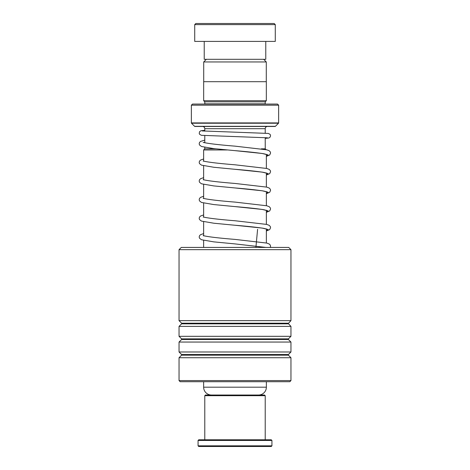 <?xml version="1.0" encoding="UTF-8"?>
<svg xmlns="http://www.w3.org/2000/svg" width="470" height="470" viewBox="0 0 470 470"><rect width="100%" height="100%" fill="white"/><g stroke="black" fill="none" stroke-linecap="round" stroke-linejoin="round"><path stroke-width="0.7" d="M206.354 59.308L203.71 61.952L266.29 61.952L263.647 59.308M266.29 81.692L266.29 61.952M203.71 81.692L203.71 61.952M261.361 148.831L265.239 148.831L265.215 137.628M265.215 133.139L265.215 128.692A2.238 2.238 0 0 1 267.454 126.454M215.754 148.831L204.761 148.831L204.785 147.351M204.785 142.774L204.785 135.619M204.785 131.13L204.785 128.692L265.215 128.692M204.761 148.831L203.639 149.954L227.245 149.954M265.239 148.831L266.049 149.642M203.639 381.711L203.639 387.192L266.361 387.192L266.361 381.711M266.361 242.966L266.361 228.878M266.361 224.319L266.361 210.225M266.361 205.666L266.361 191.572M266.361 187.019L266.361 172.925M266.361 168.366L266.361 154.354M203.639 247.426L203.639 240.37M203.639 235.817L203.639 221.717M203.639 217.163L203.639 203.064M203.639 198.516L203.639 184.416M203.639 179.863L203.639 165.763M203.639 161.21L203.639 149.954M203.639 387.192A7.831 7.831 0 0 0 211.476 395.023M266.361 387.192A7.831 7.831 0 0 1 258.524 395.023M202.547 126.454A2.238 2.238 0 0 1 204.785 128.692M204.761 104.07A1.116 1.116 0 0 0 204.785 103.846L204.785 101.831L265.215 101.831L266.331 100.715L266.331 81.692L203.669 81.692L203.669 100.715L266.331 100.715M204.785 101.831L203.669 100.715M204.785 103.846L265.215 103.846L265.215 101.831M191.355 122.911L278.645 122.911L278.645 105.192L277.523 104.07L192.477 104.07L191.355 105.192L191.355 122.911A0.447 0.447 0 0 0 191.49 123.228L194.586 126.318A0.447 0.447 0 0 0 194.897 126.454L275.103 126.454A0.447 0.447 0 0 0 275.414 126.318L278.51 123.228L191.49 123.228M278.645 122.911A0.447 0.447 0 0 1 278.51 123.228M278.645 105.192L191.355 105.192M195.831 23.5L274.169 23.5L275.285 24.616L194.715 24.616L195.831 23.5M265.773 41.407L265.773 59.308L204.227 59.308L204.227 41.407M275.285 24.616L275.285 41.407L194.715 41.407L194.715 24.616M204.785 395.693L205.455 395.023L264.545 395.023L265.215 395.693L204.785 395.693L204.785 439.785M271.255 446.5L198.745 446.5L198.07 445.83L271.93 445.83L271.255 446.5M198.07 440.455L198.745 439.785L271.255 439.785L271.93 440.455L198.07 440.455L198.07 445.83M179.047 249.664L181.285 247.426L288.715 247.426L290.954 249.664L179.047 249.664L179.047 320.646L290.954 320.646L290.954 249.664M290.954 380.588L289.831 381.711L180.169 381.711L179.047 380.588L290.954 380.588L290.954 357.723L179.047 357.723L179.047 380.588M181.602 338.87L181.602 339.505L288.398 339.505L288.398 338.87L181.602 338.87L179.047 336.314L179.047 326.392L290.954 326.392L288.269 323.519L290.954 320.646M179.047 336.314L290.954 336.314L290.954 326.392M181.602 354.533L181.602 355.167L288.398 355.167L288.398 354.533L181.602 354.533L179.047 351.983L179.047 342.054L290.954 342.054L288.398 339.505M179.047 351.983L290.954 351.983L290.954 342.054M204.785 142.381L203.792 142.598L204.785 142.381M255.903 247.426L257.595 229.307M194.586 126.318L275.414 126.318M288.398 323.836L181.602 323.836L181.602 323.201L288.398 323.201M266.825 154.53L263.823 153.766C257.366 152.732 247.696 151.687 234.818 150.629L262.237 153.479L268.041 154.9L266.361 156.322M266.825 173.183L263.823 172.414C257.366 171.38 247.696 170.34 234.818 169.282L262.237 172.126L268.041 173.553L266.361 174.975M266.825 191.836L263.823 191.067C257.366 190.033 247.696 188.987 234.818 187.929L262.237 190.779L268.041 192.201L266.361 193.628M266.825 210.484L263.823 209.72C257.366 208.686 247.696 207.64 234.818 206.583L262.237 209.432L268.041 210.854L266.361 212.275M266.825 229.137L263.823 228.367C257.366 227.333 247.696 226.287 234.818 225.236L262.237 228.079L268.041 229.507L266.361 230.929M265.709 247.426L234.818 243.883L265.95 247.426M271.93 440.455L271.93 445.83M265.215 395.693L265.215 439.785M288.398 338.87L290.954 336.314M288.398 354.533L290.954 351.983M288.398 355.167L290.954 357.723M181.602 355.167L179.047 357.723M181.602 339.505L179.047 342.054M181.602 323.836L179.047 326.392M181.602 323.201L179.047 320.646M266.361 156.381L269.692 154.988L270.573 153.061L270.303 151.91L269.24 150.758L266.848 149.836L235.076 146.152C219.114 144.866 208.586 143.632 203.492 142.445L203.169 142.439M266.361 175.034L269.692 173.642L270.573 171.709L270.303 170.563L269.24 169.412L266.848 168.483L235.076 164.805C219.114 163.519 208.586 162.279 203.492 161.098L203.169 161.087M266.361 193.687L269.692 192.289L270.573 190.362L270.303 189.21L269.24 188.059L266.848 187.136L235.076 183.453C219.114 182.166 208.586 180.932 203.492 179.746L203.169 179.74M266.361 212.334L269.692 210.942L270.573 209.009L270.303 207.863L269.24 206.712L266.848 205.79L235.076 202.106C219.114 200.819 208.586 199.586 203.492 198.399L203.169 198.387M266.361 230.987L269.692 229.589L270.573 227.662L270.303 226.517L269.24 225.365L266.848 224.437L235.076 220.759C219.114 219.472 208.586 218.233 203.492 217.052L203.169 217.04M270.315 247.426L270.579 246.315L270.215 244.993L269.24 244.018L266.848 243.09L235.076 239.406C219.12 238.12 208.586 236.886 203.492 235.699L203.169 235.693M267.483 137.81L201.407 135.313L199.656 134.355L199.227 133.421L199.556 131.729L200.89 130.754L204.785 130.325M265.215 138.403L268.875 137.986L270.209 137.011L270.538 135.36L270.103 134.385L268.346 133.433L202.276 130.936M204.785 140.095L200.52 141.435L199.497 142.498L199.18 143.738L199.509 144.966L201.495 146.499L213.809 148.62L234.818 150.629M203.639 158.983L200.52 160.088L199.497 161.151L199.18 162.385L199.509 163.619L201.495 165.146L213.809 167.267L234.818 169.282M203.639 177.637L200.52 178.735L199.497 179.804L199.18 181.038L199.509 182.266L201.495 183.799L213.809 185.92L234.818 187.929M203.639 196.284L200.52 197.388L199.497 198.452L199.18 199.685L199.509 200.919L201.495 202.447L213.809 204.573L234.818 206.583M203.639 214.937L200.52 216.036L199.497 217.105L199.18 218.339L199.509 219.572L201.495 221.1L213.809 223.221L234.818 225.236M203.639 233.59L200.52 234.689L199.497 235.752L199.18 236.992L199.509 238.22L201.495 239.753L213.809 241.874L234.818 243.883"/></g></svg>

